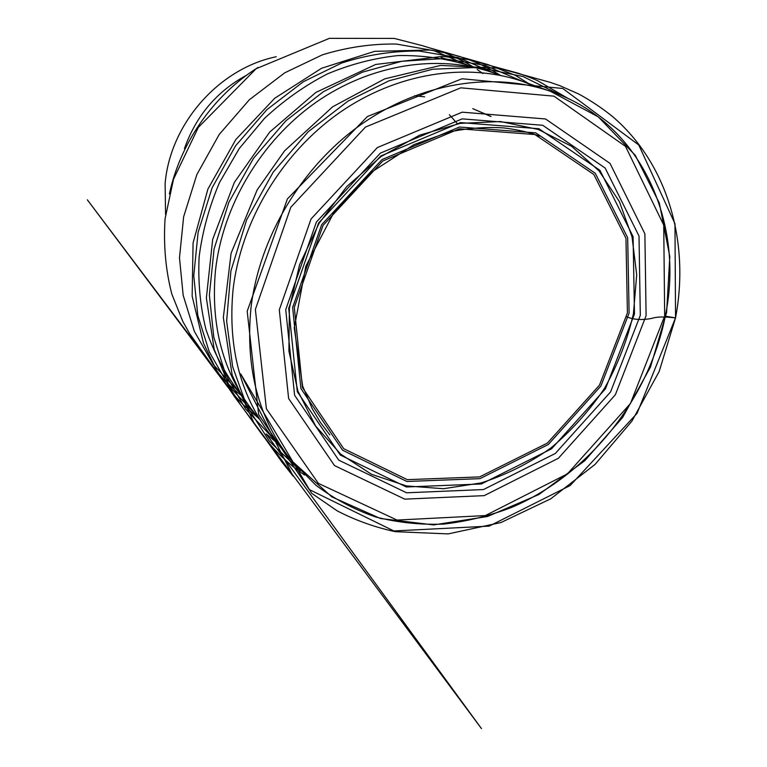 <?xml version="1.0" encoding="UTF-8"?>
<svg xmlns="http://www.w3.org/2000/svg" width="767" height="767" viewBox="0 0 767 767"><rect width="100%" height="100%" fill="white"/><g stroke="black" fill="none" stroke-linecap="round" stroke-linejoin="round"><path stroke-width="1.15" d="M276.273 56.739C218.94 68.445 170.092 123.861 165.116 183.649L165.567 214.607M185.02 149.038L184.444 148.568C196.103 115.75 216.869 91.273 246.734 75.137M283.512 449.961L272.937 438.082C240.982 397.958 227.665 348.688 232.995 290.271C240.704 221.989 281.316 153.736 338.841 113.152C396.529 72.721 466.767 62.089 522.96 81.551L537.725 87.438M279.303 309.849L311.038 218.978L377.364 147.561L462.194 112.174L545.529 118.971L610.043 163.409L644.884 233.81L646.102 315.688L615.355 394.765L558.376 458.273L484.188 495.635L404.765 499.144L334.527 465.598L288.622 398.514L279.303 309.849M285.736 309.657L316.397 222.018L380.355 153.132L462.175 118.875L542.681 125.261L605.163 168.05L639.016 236.073L640.311 315.342L610.561 391.947L555.346 453.46L483.469 489.557L406.615 492.798L338.793 460.19L294.605 395.264L285.736 309.657M500.084 75.329L492.817 72.625C438.571 53.872 371.199 63.872 316.1 102.251C261.154 140.792 222.574 205.709 215.431 270.952C210.513 326.771 223.465 374.047 254.28 412.78L259.294 418.696M471.542 66.777L465.751 64.629C444.131 58.148 421.514 55.138 397.891 55.588C374.047 58.119 350.509 64.246 327.298 73.968C304.672 85.664 283.742 100.458 264.519 118.348L239.256 148.53L219.487 182.575C209.218 206.735 202.44 231.452 199.142 256.715C197.915 281.844 200.177 306.062 205.92 329.34C213.542 351.698 224.089 371.947 237.54 390.058L241.528 394.775M185.854 147.36L184.444 148.568M675.516 317.893C670.952 317.413 659.093 315.899 651.95 318.363C642.18 320.29 633.753 319.772 626.668 316.79C633.753 319.762 642.18 320.28 651.95 318.363C659.093 315.899 670.952 317.413 675.516 317.893L637.061 413.365L570.149 485.549L489.173 526.124L393.855 530.956L309.235 489.538L258.671 414.621L247.195 311.239L287.414 198.912L367.441 116.507L462.05 78.752L562.748 88.473L638.777 144.992L674.97 223.734L675.545 317.874L665.9 316.282L675.516 317.893L659.16 371.525L631.874 421.169L595.154 464.332L550.821 498.771L501.004 522.519L448.196 533.899L395.226 531.675C374.9 527.284 355.562 520.352 337.221 510.88L311.603 493.248L240.656 373.836L293.042 476.029L282.045 462.204L253.676 422.377L232.152 375.034L223.331 317.519L231.097 253.244L257.185 189.852L284.547 150.869L332.725 106.757L384.679 78.867L440.594 65.425L498.857 68.186L549.862 82.242L560.006 85.731L578.874 94.082C590.849 100.621 602.095 108.118 612.584 116.574C667.443 163.476 690.012 241.672 675.545 317.874M665.516 315.074C649.39 398.437 588.893 474.476 511.704 507.371C489.451 515.884 466.767 521.455 443.662 524.091C420.556 524.954 397.968 522.605 375.888 517.044C354.383 509.633 334.422 499.058 316.004 485.31L291.508 460.631C258.747 419.501 245.229 368.735 250.934 308.334C259.15 237.703 301.373 166.851 360.883 124.638C420.546 82.577 492.913 71.389 550.485 91.331C640.148 121.761 684.701 221.164 665.516 315.074M255.363 309.465L266.389 408.792L318.343 483.344L397.018 520.064L485.329 515.577L567.446 473.853L630.464 403.49L664.673 315.985L663.733 225.095L625.536 146.42L553.975 96.163L460.794 87.822L365.437 127.092L290.789 207.282L255.363 309.465M288.718 308.296L318.583 223.024L380.796 155.979L460.44 122.586L538.913 128.722L599.938 170.332L633.091 236.629L634.472 313.991L605.479 388.783L551.559 448.82L481.369 483.967L406.376 486.987L340.28 455.042L297.289 391.678L288.718 308.296M633.417 313.78L636.696 274.778L632.027 236.802L619.362 201.568L599.008 170.84L571.607 146.296L538.271 129.45L500.496 121.541L460.19 123.372L419.559 135.193L380.978 156.602L346.78 186.534L319.091 223.283L299.6 264.644L289.389 308.094L288.9 351.046L297.903 391.045L315.582 425.953L340.653 454.102L371.516 474.313L406.414 485.923L443.508 488.723L481.043 482.932C505.76 475.061 529.048 463.402 550.907 447.976C571.53 430.68 589.42 410.767 604.569 388.227C617.847 364.574 627.464 339.762 633.417 313.78M629.113 313.099L600.897 386.002L548.347 444.486L479.931 478.656L406.893 481.475L342.619 450.239L300.904 388.524L292.649 307.471L321.68 224.654L382.091 159.536L459.462 127.025L535.797 132.873L595.259 173.256L627.674 237.751L629.113 313.099M627.416 312.936L625.958 238.316L593.821 174.473L534.915 134.541L459.356 128.789L382.81 160.984L323.051 225.421L294.307 307.346L302.447 387.565L343.702 448.685L407.315 479.653L479.643 476.901L547.417 443.086L599.478 385.159L627.416 312.936M255.91 414.765L228.748 385.811L209.257 351.813L197.809 315.41L193.754 275.756L198.116 232.324L212.095 187.867L235.555 145.864L266.878 109.681L303.291 81.753L341.593 63.057C366.521 54.956 392.234 50.938 418.744 50.986L458.273 57.669L495.233 73.479M300.434 470.813L269.399 441.274L246.811 405.992L232.65 366.751L226.639 321.133L230.905 270.952L246.629 219.861L273.186 172.182L308.161 131.79L347.988 101.119L389.118 80.756L432.713 69.212L478.464 67.41L523.056 76.547L563.093 96.249M273.196 438.388L245.488 408.859L225.651 374.401L213.792 337.212L209.381 295.084L214.051 249.093L228.873 202.267L253.503 158.328L286.005 120.697L323.377 91.704L362.379 72.175L401.745 61.283L443.384 58.589L484.897 65.339L523.334 81.686M240.061 393.107L213.475 364.795L194.339 331.325L183.179 295.333L179.488 257.789L183.639 216.783L196.841 174.608L219.199 134.493L249.361 99.729L284.778 72.798L322.351 54.85C346.914 47.276 371.602 43.671 396.395 44.055L433.997 50.68L469.481 65.962M272.937 438.082L291.508 460.631L331.833 496.891L380.499 518.53L433.633 524.916L487.534 516.498L538.885 494.514L584.761 460.746L622.66 417.401L650.502 367L666.619 312.37L669.802 256.609L659.352 203.063L635.239 155.279L598.318 116.891L550.485 91.331L522.96 81.551M500.947 75.502L492.817 72.625M259.754 419.444L254.28 412.78M472.06 66.882L465.751 64.629M241.806 395.226L237.54 390.058M445.732 59.03L440.977 57.324M225.46 373.145L222.229 369.263M258.153 67.381C213.686 95.108 180.322 142.691 169.392 193.946M259.361 418.964L243.187 404.765L235.747 396.836L87.352 199.813L227.933 387.277L209.218 361.43M429.184 47.755L460.056 56.614C474.869 61.628 483.9 65.157 500.352 75.291M414.602 95.77L424.63 96.843M304.604 475.061C288.555 464.303 274.413 450.852 262.189 434.707L240.186 404.267L230.321 388.447L214.204 349.416L206.371 298.037L212.68 239.371L234.319 182.469L269.706 132.077L315.889 92.414L375.677 64.457L442.732 56.374L468.014 59.5L517.207 72.932C518.147 73.124 529.709 77.122 537.533 80.66L568.51 98.722M276.762 442.732L266.197 433.911L481.513 728.65L235.402 397.948L216.601 370.413L203.504 343.233L192.143 296.148L193.073 242.938L207.905 189.085L235.824 139.556L274.739 98.243L321.555 68.273L374.66 51.331L430.057 50.037L448.637 53.46L488.061 64.629L515.194 75.252L528.636 83.565M329.839 434.918L320.366 422.387L312.131 408.514L302.639 386.031L294.25 327.883L305.851 266.139L333.904 212.469L370.26 172.959L414.027 144.579L449.241 131.962C467.707 128.156 485.847 126.804 503.641 127.897C517.946 129.69 529.853 132.432 539.364 136.114M491.043 116.507C479.893 111.704 456.25 101.493 490.861 116.507M242.679 396.616C231.548 387.958 221.538 377.795 212.651 366.127L189.602 333.53L182.795 321.411L171.866 294.192C165.672 270.396 163.4 245.287 165.049 218.863L173.515 179.21L198.375 127.332L256.12 68.733L329.379 38.35L394.305 38.427L422.281 45.636L439.146 50.814C444.007 52.252 462.376 59.807 474.457 67.745M477.199 69.548L482.942 73.555M449.376 114.743L456.931 123.209"/></g></svg>

